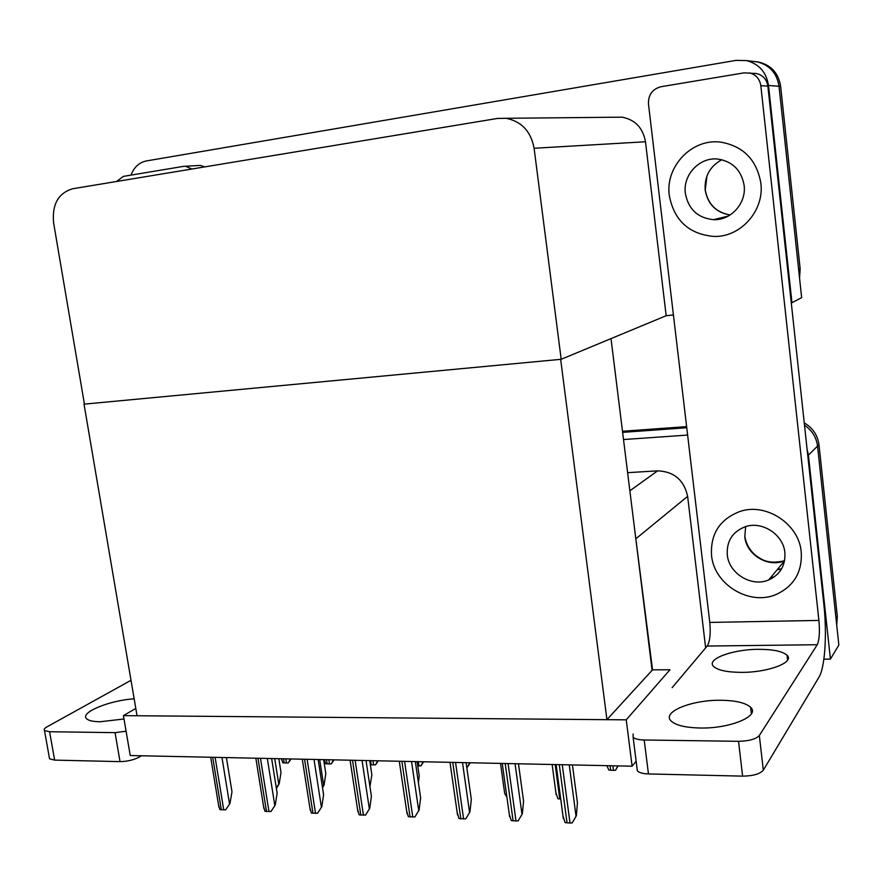 <?xml version="1.0" encoding="UTF-8"?>
<svg xmlns="http://www.w3.org/2000/svg" width="883" height="883" viewBox="0 0 883 883"><rect width="100%" height="100%" fill="white"/><g stroke="black" fill="none" stroke-linecap="round" stroke-linejoin="round"><path stroke-width="1.32" d="M705.649 647.879L687.636 496.378C684.016 480.021 674.005 471.511 657.614 470.849L627.614 472.67M626.235 719.833L123.421 715.638L130.254 755.539L632.118 766.201L626.235 719.833L669.976 669.755L652.526 669.844L635.087 533.023M652.526 669.844L606.93 719.678L137.042 715.749L84.028 404.149L560.661 359.337L606.93 719.678M807.073 449.072L808.409 455.087L830.428 659.115L838.85 645.02L817.548 446.092L836.002 618.42L837.327 616.334L836.72 625.076M830.428 659.115L823.872 659.171M804.501 425.22C812.04 430.352 816.389 437.306 817.548 446.092C816.389 437.306 812.04 430.352 804.501 425.22M622.625 432.372L686.764 427.747L622.625 432.372M623.508 439.546L687.625 435.065M632.118 766.201L636.135 761.201M123.421 715.638L135.794 708.42M611.014 338.608L652.04 669.855M131.059 175.11C134.006 167.185 139.095 162.472 146.346 160.949L735.936 60.397L746.488 60.585C759.038 63.929 766.378 72.24 768.508 85.508L791.952 302.726L801.654 297.659L779.016 86.225L798.629 269.392L800.153 268.73L799.568 278.156M791.952 302.726L791.278 302.792M673.42 314.966L666.168 315.717L645.484 141.766C642.979 127.903 635.164 119.702 622.062 117.163L615.142 117.229M561.191 359.293L534.105 148.267C530.915 131.379 521.555 121.39 506.047 118.3L497.427 118.454L72.792 188.73C58.311 193.046 51.909 204.414 53.598 222.847L84.426 404.116L561.191 359.293L666.168 315.717M753.122 61.413L757.559 61.965C769.799 65.232 776.952 73.311 779.016 86.225C776.952 73.311 769.799 65.232 757.559 61.965L746.488 60.585M622.482 431.257L686.632 426.621M804.247 422.88C812.757 427.902 817.658 435.176 818.971 444.701L837.327 616.334M756.223 61.722L759.281 62.185C771.466 65.43 778.585 73.477 780.638 86.335L800.153 268.73M290.441 758.95L288.322 762.89L286.5 763L282.792 762.757L281.467 758.751M291.081 758.961L288.322 762.89M278.829 758.696L281.004 772.459L279.205 783.696L276.247 787.625M279.205 783.696L276.401 788.574M226.412 757.581L231.986 791.808L229.999 803.353L225.673 809.821L219.856 809.612L218.509 804.766M229.999 803.353L225.673 809.821M271.633 758.541L277.141 793.243L275.264 804.965L270.96 811.532L264.977 811.311L263.542 806.223M275.264 804.965L270.96 811.532M318.145 759.535L323.597 794.733L321.831 806.62L317.549 813.287L311.39 813.055L309.867 807.735M321.831 806.62L317.549 813.287M366.037 760.55L371.401 796.256L369.756 808.331L365.507 815.097L359.171 814.854L357.538 809.292M369.756 808.331L365.507 815.097M415.33 761.599L420.628 797.835L419.105 810.086L414.889 816.952L408.365 816.709L406.621 810.903M419.105 810.086L414.889 816.952M333.487 759.855L331.346 763.85L329.491 763.972L325.672 763.729L324.271 759.667M334.083 759.877L331.346 763.85M377.692 760.804L375.54 764.844L370.363 764.844M378.244 760.815L375.54 764.844M423.1 761.764L420.926 765.87L417.758 765.958M423.608 761.775L420.926 765.87M469.767 762.757L467.571 766.919L466.732 767.007M470.209 762.769L467.571 766.919M323.653 759.656L325.805 773.607L324.105 784.998L322.383 786.941M324.105 784.998L322.516 787.791M369.734 760.627L371.853 774.777L369.955 786.621M417.129 761.643L419.226 775.991L418.399 782.603M720.705 700.263C735.638 700.462 745.605 702.802 750.616 707.294C760.572 715.903 730.164 728.74 700.131 728.011C685.451 727.658 675.782 725.329 671.113 721.003C661.4 712.051 691.61 699.789 720.705 700.263M758.497 649.325C773 649.325 782.504 651.29 787.018 655.219C795.108 662.228 768.254 672.57 741.4 672.371C727.095 672.25 717.835 670.285 713.63 666.477C705.749 659.237 732.371 649.303 758.497 649.325M669.303 195.584C674.159 220.595 689.038 234.216 713.961 236.445C740.561 237.417 764.546 210.728 760.848 183.101C756.753 159.878 743.42 146.225 720.87 142.152C691.919 138.079 665.009 166.677 669.303 195.584C674.159 220.595 689.038 234.216 713.961 236.445C740.561 237.417 764.546 210.728 760.848 183.101C756.753 159.878 743.42 146.225 720.87 142.152C691.919 138.079 665.009 166.677 669.303 195.584M711.543 555.363C713.983 584.667 749.921 606.478 776.742 594.215C794.159 585.837 802.327 571.787 801.256 552.074C799.049 523.961 766.08 502.416 739.987 511.445C719.822 519.193 710.34 533.829 711.543 555.363C713.983 584.667 749.921 606.478 776.742 594.215C794.159 585.837 802.327 571.787 801.256 552.074C799.049 523.961 766.08 502.416 739.987 511.445C719.822 519.193 710.34 533.829 711.543 555.363M774.435 576.798L770.583 577.692M660.87 86.744L744.226 72.836L756.643 73.598C763.044 75.232 766.786 79.404 767.868 86.126L823.861 604.458C827.128 633.475 825.009 667.592 819.038 677.062L763.32 770.186C759.998 773.994 753.089 775.98 742.603 776.135L738.53 741.312C749.038 741.08 755.98 739.148 759.336 735.517L817.25 644.722L707.195 646.047C709.943 641.544 710.804 633.663 709.777 622.427L648.464 103.918C648.243 94.812 652.382 89.084 660.87 86.744M753.872 73.333L756.643 73.598M633.133 733.972L633.111 737.239C634.943 738.939 638.641 739.855 644.193 739.998L648.453 773.938L742.603 776.135M648.453 773.938C642.901 773.74 639.204 772.735 637.36 770.914L636.996 768.011M644.193 739.998L738.53 741.312M672.162 687.636L707.195 646.047M709.777 622.427L818.905 620.418L760.826 85.651C759.711 78.819 755.903 74.569 749.402 72.903M818.905 620.418C819.91 631.996 819.358 640.098 817.25 644.722M123.995 718.994L100.022 721.764C93.09 721.643 88.62 720.638 86.589 718.729C79.393 712.647 110.033 700.142 134.161 698.85M116.589 181.479L123.366 176.39L183.576 166.357L200.231 165.419L204.823 166.876M198.267 165.529L200.231 165.419M141.39 755.782L139.878 756.742C134.249 759.844 127.638 761.466 120.033 761.632L115.044 732.647L126.092 731.223M131.015 680.307L47.108 726.786C44.481 728.287 43.609 729.535 44.503 730.561L49.58 731.731L54.636 760.108L120.033 761.632M54.636 760.108L49.547 758.817L49.293 757.404M49.58 731.731L115.044 732.647M191.931 169.017L185.562 166.247M727.283 554.789C728.817 573.475 751.554 587.438 768.696 579.954C780.197 574.634 785.583 565.539 784.877 552.67C783.431 534.48 761.93 520.617 745.086 526.776C732.46 531.831 726.521 541.169 727.283 554.789M685.351 193.399C688.387 209.249 697.758 218.002 713.497 219.668C730.837 220.618 746.565 203.278 744.126 185.375C741.411 170.264 732.68 161.49 717.912 159.072C699.601 156.843 682.669 174.977 685.351 193.399M617.813 765.903L615.561 770.241L613.464 770.373L608.862 770.097L606.941 765.671M618.089 765.903L615.561 770.241M466.125 762.68L471.323 799.446L469.944 811.896L465.76 818.872L459.039 818.618L457.184 812.559M469.944 811.896L465.76 818.872M518.464 763.795L523.575 801.124L522.339 813.762L518.2 820.848L515.992 820.969L511.268 820.583L509.281 814.281M522.339 813.762L518.2 820.848M572.438 764.943L577.438 802.835L576.367 815.682L572.261 822.879L570.01 823L565.109 822.614L562.99 816.058M576.367 815.682L572.261 822.879M506.93 797.283L504.69 793.475L504.37 791.179M560.716 799.016L557.913 798.74L555.893 792.548M636.257 538.453L687.636 496.378M808.409 455.087L818.971 444.701M629.855 490.793L657.614 470.849M768.508 85.508L780.638 86.335M534.105 148.267L645.484 141.766M283.553 758.795L284.205 762.945M285.849 758.85L286.5 763M274.723 758.607L278.752 784.049M212.704 757.294L221.324 809.843M215.121 757.349L223.741 809.932M221.964 757.493L229.503 803.729M257.968 758.254L266.5 811.554M260.463 758.309L268.984 811.643M267.328 758.453L274.79 805.34M304.547 759.248L312.979 813.298M307.107 759.303L315.529 813.398M314.006 759.446L321.368 807.007M352.505 760.263L360.816 815.108M355.132 760.318L363.443 815.208M362.052 760.462L369.326 808.718M401.875 761.312L410.076 816.963M404.591 761.367L412.78 817.073M411.533 761.521L418.697 810.484M326.489 759.711L327.14 763.916M328.84 759.766L329.491 763.972M370.584 760.649L371.224 764.91M373.001 760.705L373.641 764.965M418.365 761.665L418.995 765.991M319.69 759.568L323.675 785.351M759.336 735.517L763.32 770.186M767.868 86.126L760.826 85.651M139.713 755.738L139.878 756.742M744.91 536.61C746.135 544.237 749.866 550.606 756.08 555.705C761.775 559.59 768.044 564.601 784.579 560.749C768.067 567.968 746.256 554.645 744.81 536.721L745.627 526.599M777.206 569.701L781.389 569.193M777.625 569.193L781.543 568.928M730.109 214.988C716.058 212.582 707.747 204.249 705.175 189.977C704.369 176.368 709.932 166.291 721.841 159.724M716.908 218.829L718.089 219.414M610.098 765.738L610.683 770.307M612.879 765.793L613.464 770.373M452.758 762.393L460.816 818.883M455.551 762.459L463.608 818.982M462.504 762.603L469.557 812.294M505.197 763.508L513.111 820.859M508.089 763.574L515.992 820.969M515.054 763.718L521.974 814.17M559.281 764.656L567.041 822.89M562.261 764.722L570.01 823M569.248 764.866L576.025 816.102M555.164 764.568L559.756 798.994M506.047 118.3L622.062 117.163M759.281 62.185L757.559 61.965M281.534 758.751L281.754 760.164M210.706 757.25L218.896 807.15M255.849 758.21L263.929 808.651M302.284 759.192L310.242 810.197M350.087 760.208L357.913 811.786M399.304 761.256L406.986 813.409M324.348 759.667L324.547 760.947M750.616 707.294L751.367 713.828M787.018 655.219L787.57 660.142M633.111 737.239L637.36 770.914M44.503 730.561L49.547 758.817M777.25 569.645L781.411 569.149M768.696 579.954L784.568 560.837M706.919 176.059L705.285 189.922M716.941 218.829L718.133 219.414M713.497 219.668L728.265 216.081M705.285 189.955C707.813 204.083 716.091 212.417 730.131 214.966M449.999 762.338L457.537 815.075M502.25 763.442L509.623 816.797M556.124 764.59L563.321 818.563M500.529 763.409L504.69 793.475M552.14 764.501L556.191 794.832"/></g></svg>
